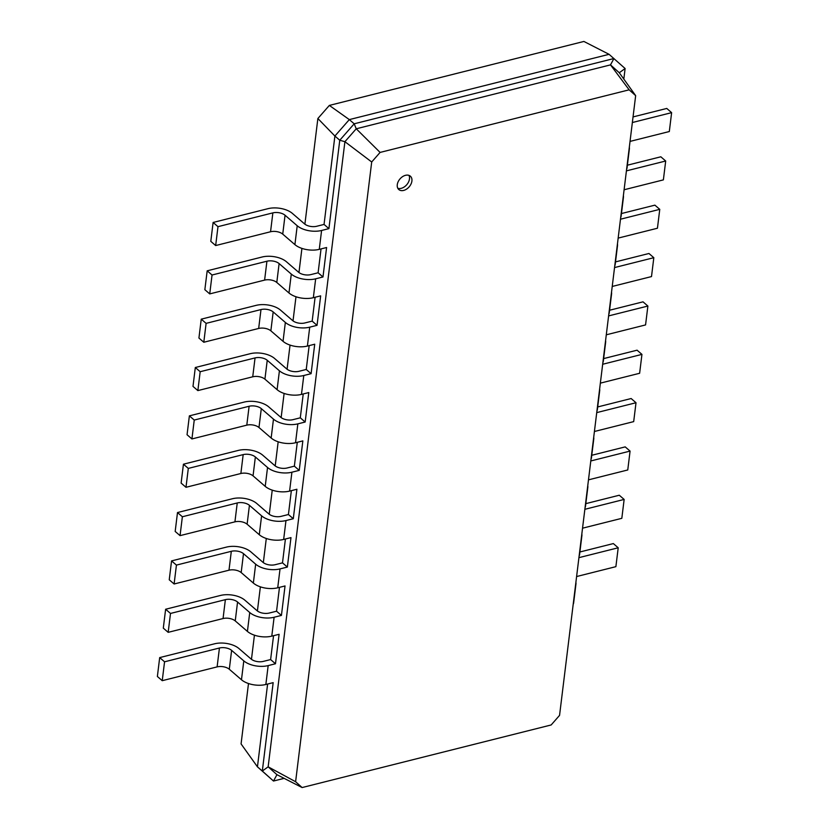 <?xml version="1.0" encoding="UTF-8"?>
<svg xmlns="http://www.w3.org/2000/svg" width="829" height="829" viewBox="0 0 829 829"><rect width="100%" height="100%" fill="white"/><g stroke="black" fill="none" stroke-linecap="round" stroke-linejoin="round"><path stroke-width="1.24" d="M633.045 116.92L666.765 108.444L671.625 112.651L632.351 122.526M629.315 147.251A17.678 8.984 -173 0 1 629.387 148.826A17.678 8.984 -173 0 1 628.942 150.329M671.625 112.651L669.314 131.531L630.03 141.407M629.387 148.826L627.076 167.707A17.678 8.984 -173 0 1 626.62 169.209M304.896 224.193L317.87 118.516L329.351 105.418L583.885 41.45L609.066 54.32L625.118 68.527L623.822 79.087M284.14 778.358L273.497 781.032L257.446 766.835L241.073 743.914L248.493 683.531M251.467 659.324L254.43 635.18M257.404 610.973L260.368 586.839M263.332 562.622L266.296 538.487M269.27 514.281L272.233 490.136M275.207 465.929L278.171 441.795M281.145 417.578L284.109 393.443M287.083 369.237L290.046 345.092M293.02 320.885L295.984 296.751M298.958 272.534L301.922 248.399M625.118 68.527L619.284 72.734L635.656 95.646L559.554 715.386L551.161 724.96L302.119 787.55L295.611 781.726L371.703 161.987L380.096 152.422L629.149 89.822L635.656 95.646M627.377 165.199L660.827 156.795L665.697 161.002L626.413 170.867M623.377 195.603A17.678 8.984 -173 0 1 623.449 197.167A17.678 8.984 -173 0 1 623.004 198.67M329.351 105.418L349.32 119.604L609.066 54.32M317.87 118.516L334.895 136.039L349.32 119.604L354.19 123.801L613.937 58.527L610.496 64.88L619.284 72.734M324.046 224.431L316.73 226.265A8.839 4.497 -173 0 1 304.544 223.903L292.368 213.395A17.678 8.984 7 0 0 267.995 208.67L213.115 222.462L217.986 226.669L272.865 212.877A8.839 4.497 -173 0 1 285.052 215.239L297.217 225.747A17.678 8.984 7 0 0 321.59 230.472L328.916 228.628L324.046 224.431L334.895 136.039L339.766 140.246L354.19 123.801L356.242 128.785L610.496 64.88L629.149 89.822M318.108 272.772L310.792 274.617A8.839 4.497 -173 0 1 298.606 272.254L286.43 261.746A17.678 8.984 7 0 0 262.057 257.021L207.177 270.814L212.048 275.01L266.928 261.218A8.839 4.497 -173 0 1 279.114 263.581L291.29 274.088A17.678 8.984 7 0 0 315.662 278.813L322.978 276.979L318.108 272.772L321.041 248.918M312.17 321.124L304.854 322.958A8.839 4.497 -173 0 1 292.668 320.595L280.492 310.098A17.678 8.984 7 0 0 256.12 305.373L201.24 319.165L206.11 323.362L260.99 309.569A8.839 4.497 -173 0 1 273.176 311.932L285.352 322.44A17.678 8.984 7 0 0 309.725 327.165L317.041 325.331L312.17 321.124L315.103 297.259M306.233 369.475L298.917 371.309A8.839 4.497 -173 0 1 286.73 368.946L274.554 358.439A17.678 8.984 7 0 0 250.182 353.714L195.312 367.506L200.172 371.713L255.052 357.921A8.839 4.497 -173 0 1 267.239 360.283L279.414 370.791A17.678 8.984 7 0 0 303.787 375.516L311.103 373.672L306.233 369.475L309.165 345.61M300.295 417.816L292.979 419.661A8.839 4.497 -173 0 1 280.793 417.298L268.617 406.79A17.678 8.984 7 0 0 244.244 402.065L189.375 415.857L194.245 420.054L249.114 406.262A8.839 4.497 -173 0 1 261.301 408.624L273.477 419.132A17.678 8.984 7 0 0 297.849 423.857L305.165 422.023L300.295 417.816L303.227 393.962M291.352 490.654L288.419 514.519L293.29 518.716L296.906 489.255L289.59 491.1A17.678 8.984 7 0 1 265.218 486.364L253.052 475.867A8.839 4.497 -173 0 0 240.866 473.504L185.986 487.297L181.116 483.089L183.437 464.199L238.306 450.416A17.678 8.984 7 0 1 262.679 455.142L274.855 465.639A8.839 4.497 -173 0 0 287.041 468.002L294.357 466.167L297.29 442.303M279.477 587.346L276.554 611.211L281.425 615.419L285.041 585.948L277.725 587.792A17.678 8.984 7 0 1 253.353 583.067L241.177 572.559A8.839 4.497 -173 0 0 228.991 570.197L174.111 583.989L169.24 579.782L171.562 560.901L226.441 547.109A17.678 8.984 7 0 1 250.814 551.834L262.98 562.342A8.839 4.497 -173 0 0 275.166 564.704L282.492 562.86L285.414 538.995M267.612 684.039L257.446 766.835L262.316 771.032L273.166 682.65L265.85 684.485A17.678 8.984 7 0 1 241.477 679.759L229.301 669.252A8.839 4.497 -173 0 0 217.115 666.889L162.235 680.682L157.375 676.485L159.686 657.594L214.566 643.801A17.678 8.984 7 0 1 238.939 648.527L251.114 659.034A8.839 4.497 -173 0 0 263.301 661.397L270.617 659.563L273.549 635.698M579.885 551.99L613.336 543.575L618.206 547.782L615.885 566.663L576.611 576.538M575.886 582.383A17.678 8.984 -173 0 1 575.958 583.948L573.647 602.838A17.678 8.984 -173 0 1 573.191 604.341M618.206 547.782L578.922 557.658M575.958 583.948A17.678 8.984 -173 0 1 575.513 585.461M585.823 503.638L619.273 495.234L624.144 499.431L621.823 518.322L582.538 528.187M581.823 534.031A17.678 8.984 -173 0 1 581.896 535.607L579.585 554.487A17.678 8.984 -173 0 1 579.129 555.99M665.697 161.002L663.376 179.883L624.102 189.758M623.449 197.167L621.139 216.058A17.678 8.984 -173 0 1 620.683 217.561M624.144 499.431L584.859 509.307M581.896 535.607A17.678 8.984 -173 0 1 581.45 537.109M621.439 213.55L654.889 205.146L659.76 209.343L620.475 219.219M617.439 243.944A17.678 8.984 -173 0 1 617.522 245.519A17.678 8.984 -173 0 1 617.066 247.021M591.761 455.287L625.201 446.883L630.071 451.09L627.76 469.97L588.476 479.846M587.761 485.69A17.678 8.984 -173 0 1 587.834 487.255L585.512 506.146A17.678 8.984 -173 0 1 585.067 507.649M659.76 209.343L657.438 228.234L618.165 238.099M617.522 245.519L615.201 264.399A17.678 8.984 -173 0 1 614.745 265.912M630.071 451.09L590.797 460.955M587.834 487.255A17.678 8.984 -173 0 1 587.388 488.758M615.501 261.902L648.952 253.487L653.822 257.695L614.548 267.57M611.512 292.295A17.678 8.984 -173 0 1 611.584 293.86A17.678 8.984 -173 0 1 611.128 295.373M597.699 406.946L631.138 398.531L636.009 402.739L633.688 421.619L594.414 431.494M593.699 437.339A17.678 8.984 -173 0 1 593.771 438.904L591.45 457.795A17.678 8.984 -173 0 1 591.004 459.297M653.822 257.695L651.501 276.575L612.227 286.451M611.584 293.86L609.263 312.751A17.678 8.984 -173 0 1 608.807 314.253M636.009 402.739L596.735 412.614M593.771 438.904A17.678 8.984 -173 0 1 593.326 440.417M609.574 310.243L643.014 301.839L647.884 306.046L608.61 315.911M605.574 340.646A17.678 8.984 -173 0 1 605.647 342.211A17.678 8.984 -173 0 1 605.191 343.714M603.636 358.594L637.076 350.19L641.947 354.387L639.625 373.278L600.351 383.143M599.636 388.988A17.678 8.984 -173 0 1 599.709 390.563L597.388 409.443A17.678 8.984 -173 0 1 596.942 410.946M647.884 306.046L645.563 324.927L606.289 334.802M605.647 342.211L603.325 361.102A17.678 8.984 -173 0 1 602.88 362.605M641.947 354.387L602.673 364.263M599.709 390.563A17.678 8.984 -173 0 1 599.253 392.065M403.661 190.421A8.839 6.062 130.8 0 0 411.018 184.017A8.839 6.062 130.8 0 0 410.365 176.183A8.839 6.062 130.8 0 0 400.003 178.909A8.839 6.062 130.8 0 0 398.822 189.561A8.839 6.062 130.8 0 0 403.661 190.421M295.611 781.726L268.15 766.825L276.938 774.68L273.497 781.032L262.316 771.032L268.15 766.825L344.905 141.697L356.242 128.785L380.096 152.422M328.916 228.628L339.766 140.246L344.905 141.697L371.703 161.987M270.617 659.563L275.487 663.76L279.104 634.299L271.788 636.133L274.109 617.253L281.425 615.419M322.978 276.979L326.595 247.519L319.279 249.353L321.59 230.472M276.554 611.211L269.238 613.045A8.839 4.497 -173 0 1 257.052 610.683L244.876 600.186A17.678 8.984 7 0 0 220.504 595.45L165.624 609.242L170.494 613.45L225.374 599.657A8.839 4.497 -173 0 1 237.56 602.02L249.736 612.527A17.678 8.984 7 0 0 274.109 617.253M317.041 325.331L320.657 295.86L313.341 297.704L315.662 278.813M282.492 562.86L287.352 567.067L290.979 537.606L283.653 539.441L285.974 520.56L293.29 518.716M311.103 373.672L314.719 344.211L307.404 346.056L309.725 327.165M288.419 514.519L281.104 516.353A8.839 4.497 -173 0 1 268.917 513.99L256.752 503.483A17.678 8.984 7 0 0 232.379 498.757L177.499 512.55L182.37 516.757L237.239 502.965A8.839 4.497 -173 0 1 249.425 505.327L261.601 515.835A17.678 8.984 7 0 0 285.974 520.56M305.165 422.023L308.782 392.563L301.466 394.397L303.787 375.516M294.357 466.167L299.228 470.375L302.844 440.904L295.528 442.748L297.849 423.857M276.938 774.68L302.119 787.55M397.806 188.276A8.839 6.062 130.8 0 0 401.226 188.328A8.839 6.062 130.8 0 0 408.044 182.929A8.839 6.062 130.8 0 0 408.946 175.365M159.686 657.594L164.556 661.801L219.436 648.009A8.839 4.497 -173 0 1 231.623 650.371L243.799 660.879A17.678 8.984 7 0 0 268.171 665.604L275.487 663.76M213.115 222.462L210.794 241.353L215.664 245.55L270.544 231.757A8.839 4.497 -173 0 1 282.73 234.12L294.906 244.628A17.678 8.984 7 0 0 319.279 249.353M165.624 609.242L163.303 628.133L168.173 632.34L223.053 618.548A8.839 4.497 -173 0 1 235.239 620.911L247.415 631.408A17.678 8.984 7 0 0 271.788 636.133M207.177 270.814L204.856 289.694L209.727 293.901L264.606 280.109A8.839 4.497 -173 0 1 276.793 282.471L288.969 292.979A17.678 8.984 7 0 0 313.341 297.704M171.562 560.901L176.432 565.098L231.312 551.306A8.839 4.497 -173 0 1 243.498 553.668L255.664 564.176A17.678 8.984 7 0 0 280.036 568.901L287.352 567.067M201.24 319.165L198.929 338.045L203.799 342.253L258.669 328.46A8.839 4.497 -173 0 1 270.855 330.823L283.031 341.32A17.678 8.984 7 0 0 307.404 346.056M177.499 512.55L175.178 531.441L180.048 535.638L234.928 521.845A8.839 4.497 -173 0 1 247.115 524.208L259.28 534.715A17.678 8.984 7 0 0 283.653 539.441M195.312 367.506L192.991 386.397L197.862 390.594L252.731 376.801A8.839 4.497 -173 0 1 264.917 379.164L277.093 389.671A17.678 8.984 7 0 0 301.466 394.397M183.437 464.199L188.307 468.406L243.177 454.613A8.839 4.497 -173 0 1 255.363 456.976L267.539 467.483A17.678 8.984 7 0 0 291.912 472.209L299.228 470.375M189.375 415.857L187.053 434.738L191.924 438.945L246.793 425.153A8.839 4.497 -173 0 1 258.98 427.515L271.156 438.023A17.678 8.984 7 0 0 295.528 442.748M162.235 680.682L164.556 661.801M215.664 245.55L217.986 226.669M168.173 632.34L170.494 613.45M209.727 293.901L212.048 275.01M174.111 583.989L176.432 565.098M203.799 342.253L206.11 323.362M180.048 535.638L182.37 516.757M197.862 390.594L200.172 371.713M185.986 487.297L188.307 468.406M191.924 438.945L194.245 420.054M265.85 684.485L268.171 665.604M277.725 587.792L280.036 568.901M289.59 491.1L291.912 472.209M241.477 679.759L243.799 660.879M229.301 669.252L231.623 650.371M217.115 666.889L219.436 648.009M294.906 244.628L297.217 225.747M282.73 234.12L285.052 215.239M270.544 231.757L272.865 212.877M247.415 631.408L249.736 612.527M235.239 620.911L237.56 602.02M223.053 618.548L225.374 599.657M288.969 292.979L291.29 274.088M276.793 282.471L279.114 263.581M264.606 280.109L266.928 261.218M253.353 583.067L255.664 564.176M241.177 572.559L243.498 553.668M228.991 570.197L231.312 551.306M283.031 341.32L285.352 322.44M270.855 330.823L273.176 311.932M258.669 328.46L260.99 309.569M259.28 534.715L261.601 515.835M247.115 524.208L249.425 505.327M234.928 521.845L237.239 502.965M277.093 389.671L279.414 370.791M264.917 379.164L267.239 360.283M252.731 376.801L255.052 357.921M265.218 486.364L267.539 467.483M253.052 475.867L255.363 456.976M240.866 473.504L243.177 454.613M271.156 438.023L273.477 419.132M258.98 427.515L261.301 408.624M246.793 425.153L249.114 406.262"/></g></svg>
